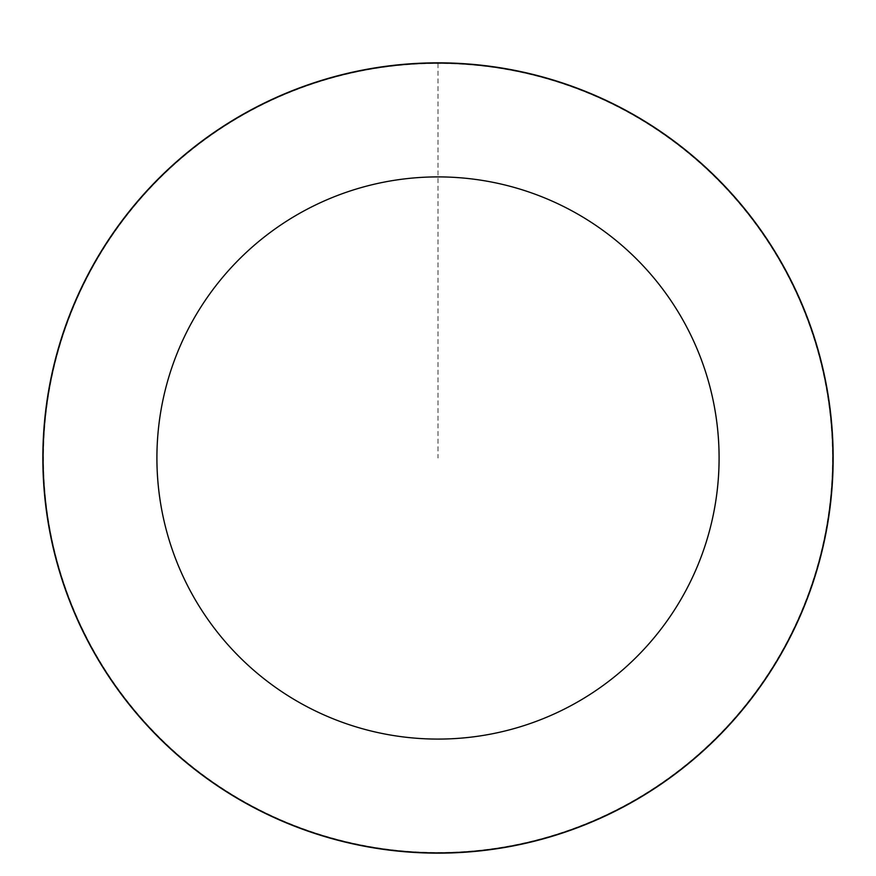 <?xml version="1.0" encoding="UTF-8"?>
<svg xmlns="http://www.w3.org/2000/svg" width="876" height="876" viewBox="0 0 876 876"><rect width="100%" height="100%" fill="white"/><g stroke="black" fill="none" stroke-linecap="round" stroke-linejoin="round"><path stroke-width="0.66" stroke-dasharray="4.38 3.29" d="M610.955 812.632A394.561 394.561 0 0 1 44.402 430.455A394.561 394.561 0 0 1 658.653 130.896A394.561 394.561 0 0 1 610.955 812.632A394.561 394.561 0 0 1 44.402 430.455A394.561 394.561 0 0 1 658.653 130.896A394.561 394.561 0 0 1 610.955 812.632M611.218 813.169A395.164 395.164 0 0 0 793.174 284.777A395.164 395.164 0 0 0 264.782 102.821A395.164 395.164 0 0 0 82.826 631.202A395.164 395.164 0 0 0 611.218 813.169M610.922 812.567A394.496 394.496 0 0 0 792.572 285.072A394.496 394.496 0 0 0 265.078 103.412A394.496 394.496 0 0 0 83.428 630.917A394.496 394.496 0 0 0 610.922 812.567M264.782 102.821A395.164 395.164 0 0 0 217.018 785.586A395.164 395.164 0 0 0 832.2 485.578A395.164 395.164 0 0 0 264.782 102.821M438 63.433L438 457.995"/><path stroke-width="1.31" d="M264.782 102.821A395.164 395.164 0 0 0 217.018 785.586A395.164 395.164 0 0 0 832.2 485.578A395.164 395.164 0 0 0 264.782 102.821M314.791 205.345A281.087 281.087 0 0 0 280.813 691.022A281.087 281.087 0 0 0 718.408 477.617A281.087 281.087 0 0 0 314.791 205.345"/></g></svg>
